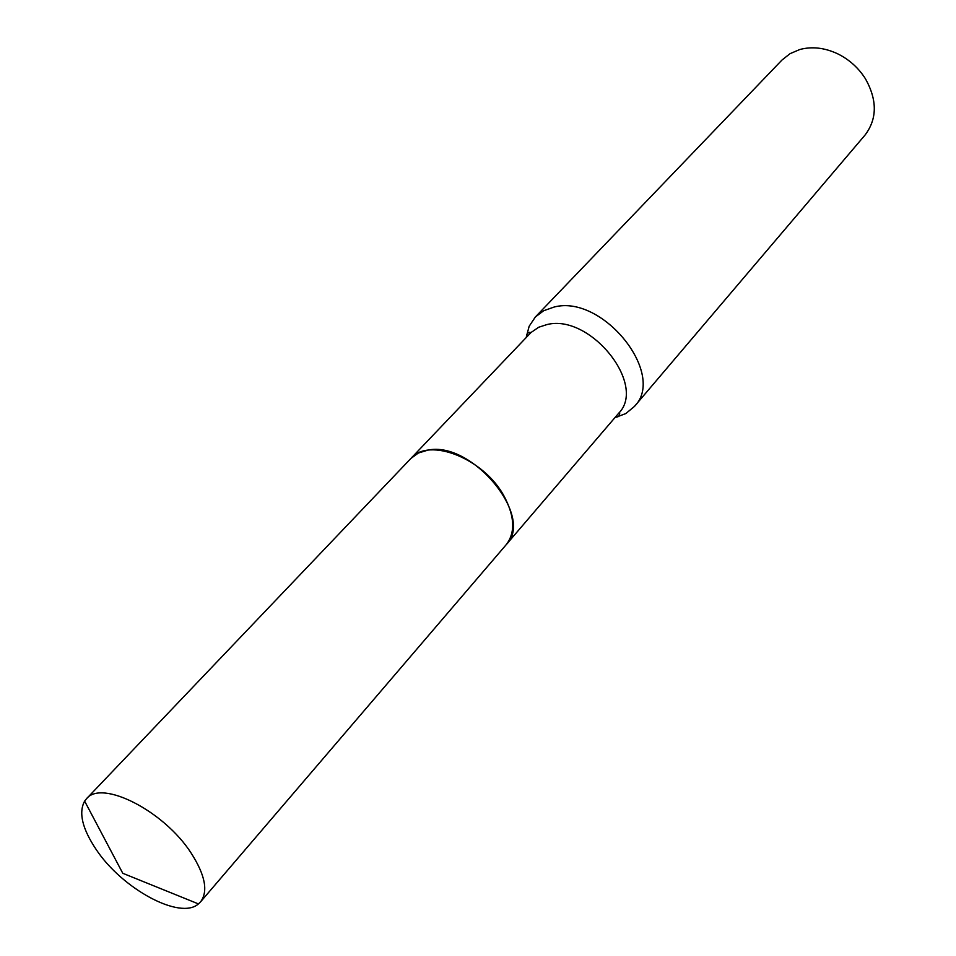 <?xml version="1.0" encoding="UTF-8"?>
<svg xmlns="http://www.w3.org/2000/svg" width="956" height="956" viewBox="0 0 956 956"><rect width="100%" height="100%" fill="white"/><g stroke="black" fill="none" stroke-linecap="round" stroke-linejoin="round"><path stroke-width="1.43" d="M191.164 853.111C205.241 875.122 208.372 891.386 200.545 901.867L198.43 903.91C180.254 920.341 122.476 889.032 96.305 849.705C82.3 828.84 78.404 812.648 84.63 801.116L86.446 798.81C101.575 779.188 164.097 810.879 191.164 853.111M86.446 798.81L410.829 458.533C428.897 436.545 484.692 458.784 504.505 496.941C514.83 516.885 515.392 532.803 506.202 544.693L200.545 901.867M410.889 458.474L418.358 453.025L427.858 450.145C471.989 440.561 534.87 516.969 506.322 544.55L506.262 544.621M526.17 337.54L529.158 326.259L535.372 316.974L781.948 60.073L790.026 53.679L799.778 49.521C811.991 46.258 824.67 47.704 837.815 53.871C849.37 59.642 858.608 67.984 865.515 78.894C877.381 100.249 877.214 118.974 865.013 135.095L634.414 406.443L625.81 413.566L614.887 417.676M535.372 316.974L543.677 310.724L554.086 307.055C602.615 293.982 666.846 374.334 634.414 406.443M410.949 458.402L531.01 332.509L538.742 327.227L546.868 324.598C590.091 313.281 647.415 384.969 618.568 413.374C619.918 412.478 620.062 413.291 619.01 415.812L617.767 416.947M84.63 801.116L122.774 873.282L198.43 903.91M506.322 544.55L618.568 413.374M530.078 333.441C530.831 332.007 530.006 331.935 527.616 333.238L526.601 334.588"/></g></svg>
